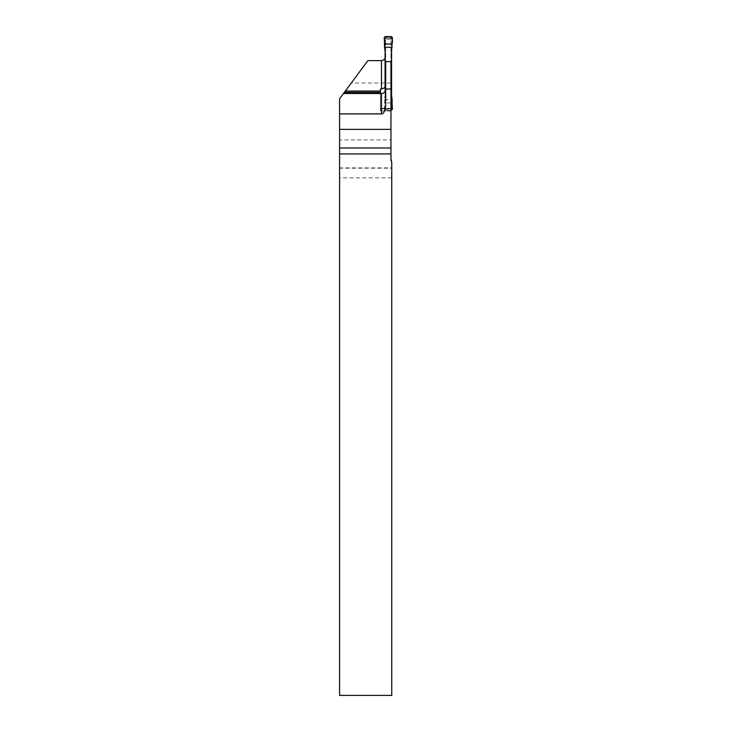 <?xml version="1.0" encoding="UTF-8"?>
<svg xmlns="http://www.w3.org/2000/svg" width="732" height="732" viewBox="0 0 732 732"><rect width="100%" height="100%" fill="white"/><g stroke="black" fill="none" stroke-linecap="round" stroke-linejoin="round"><path stroke-width="0.55" stroke-dasharray="3.66 2.75" d="M385.691 104.621L385.691 61.634M344.333 92.378L339.575 98.793L339.575 168.177L391.757 168.177L391.757 162.44L391.757 695.4L339.575 695.4L339.575 139.904L390.961 139.904L390.961 39.153L385.691 39.153L385.691 84.418L385.691 39.153L390.961 39.153L390.961 158.871L390.961 109.196L390.961 110.77L380.42 110.77L380.42 109.196L390.961 109.196M390.961 61.634L390.961 110.77M385.691 89.304A4.218 4.218 0 0 1 381.473 93.522L380.42 93.522L380.42 110.77M339.575 168.177L339.575 139.904M390.961 139.904L390.961 158.871A8.436 8.436 0 0 0 391.757 162.44L391.757 167.903L339.575 167.903M385.691 55.852L385.087 58.35M385.691 84.418L385.087 86.806M380.42 109.196L380.42 92.378L380.42 108.803L390.961 108.803L380.42 108.803L380.42 89.029M380.42 93.522L343.482 93.522L339.575 98.793L367.876 60.628M390.961 158.871L391.757 162.44M390.961 110.962L380.42 110.962M390.961 83.018L351.269 83.018M392.425 37.716L391.565 39.235A1.052 1.052 0 0 0 390.513 38.183L386.139 38.183A1.052 1.052 0 0 0 385.087 39.235L385.087 107.75A1.052 1.052 0 0 0 386.139 108.803L390.513 108.803A1.052 1.052 0 0 0 391.565 107.75L391.565 49.428M391.565 51.231L391.565 49.712M391.565 95.755L391.565 97.274M392.425 109.269L391.51 108.089L391.565 97.557M390.961 110.386L385.279 110.386L384.227 109.269L385.142 108.089L385.087 97.557M390.961 102.928L384.602 102.928L385.087 97.274M385.087 95.755L385.087 91.482M385.087 51.231L385.087 49.712M384.227 37.716L385.142 38.897L385.087 49.428M391.51 38.897L390.513 38.183L386.139 38.183L385.142 38.897M391.51 108.089L390.513 108.803L386.139 108.803L385.142 108.089M391.602 50.956L391.995 49.502M385.05 50.956L384.657 49.502M391.602 96.029L391.995 97.484M384.51 99.735L390.961 99.735M384.227 109.269L384.602 102.928M385.05 96.029L384.657 97.484M391.373 36.6L390.156 38.183M385.279 36.6L386.505 38.183M391.373 110.386L390.156 108.803M385.279 110.386L386.505 108.803M390.961 108.327L380.42 108.327M339.575 153.93L390.961 153.93M390.961 147.974L339.575 147.974M392.032 49.291L391.565 49.209M384.629 49.291L385.087 49.209M392.032 97.695L391.565 97.777M384.629 97.695L385.087 97.777M391.757 177.867L339.575 177.867"/><path stroke-width="1.1" d="M381.473 113.908L339.575 113.908L339.575 129.363L390.961 129.363L390.961 61.634L385.691 61.634L385.691 104.621A9.287 4.218 -90 0 1 381.473 113.908L381.473 93.522C384.035 93.266 385.435 91.857 385.691 89.304M390.961 129.363L390.961 153.93L339.575 153.93L339.575 695.4L391.757 695.4L391.757 162.44L390.961 158.871L390.961 153.93M390.961 89.002L385.691 89.002M339.575 129.363L339.575 153.93M339.575 113.908L339.575 98.793L344.333 92.378L380.42 92.378L380.42 89.029L381.473 89.029L381.473 60.628L367.876 60.628L345.312 91.052L380.42 91.052M385.087 58.35L383.705 59.914L381.473 60.628M385.087 86.806L383.971 88.142L381.473 89.029M381.473 93.522L343.482 93.522L345.312 91.052M380.42 93.522L380.42 92.378M391.757 162.44A8.436 8.436 0 0 1 390.961 158.871M392.059 44.057L384.602 44.057L384.227 37.716L385.279 36.6L391.373 36.6L392.425 37.716L391.565 51.231L391.565 95.755L392.151 99.735L392.059 102.928L390.961 102.928M385.087 91.482L385.087 51.231L384.51 47.251L392.151 47.251M384.602 44.057L392.059 44.057C392.745 41.084 392.517 38.604 391.373 36.6L384.382 37.103L384.51 47.251M390.961 110.386L392.425 109.269L392.059 102.928M390.961 99.735L392.151 99.735M339.575 147.974L390.961 147.974"/></g></svg>
